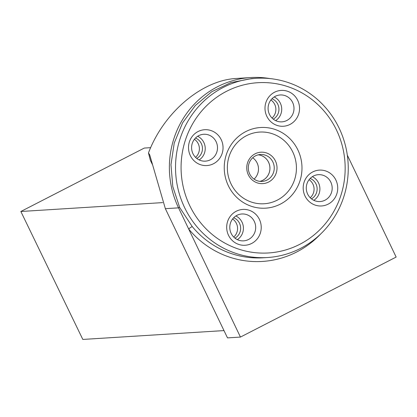 <?xml version="1.0" encoding="UTF-8"?>
<svg xmlns="http://www.w3.org/2000/svg" width="417" height="417" viewBox="0 0 417 417"><rect width="100%" height="100%" fill="white"/><g stroke="black" fill="none" stroke-linecap="round" stroke-linejoin="round"><path stroke-width="0.63" d="M232.592 218.993A11.223 10.795 -93.6 0 1 236.439 223.46A11.223 10.795 -93.6 0 1 233.723 237.049M347.309 155.129L396.15 257.065L240.453 337.072L227.5 337.885L165.356 208.677L149.687 154.801L148.468 152.956L150.365 160.326L152.335 164.392M165.356 208.677L178.539 207.848A90.458 86.997 -93.6 0 1 250.726 77.562A90.458 86.997 -93.6 0 1 269.976 78.578M250.726 77.562L236.517 78.453C202.005 80.08 163.777 112.423 148.468 152.956M150.662 147.665L144.287 148.066L20.85 211.492L82.816 339.438L223.986 330.587M251.639 78.594L230.882 82.608L211.758 91.714L195.37 105.449L182.573 122.885L174.243 143.015L170.975 164.689L172.805 186.613L179.696 207.53A3.591 0.401 154.8 0 0 178.539 207.848L240.453 337.072M20.85 211.492L162.651 202.605M339.157 128.207A89.785 86.35 86.4 0 0 256.267 78.307A89.785 86.35 86.4 0 0 175.708 173.316A89.785 86.35 86.4 0 0 267.506 257.524A89.785 86.35 86.4 0 0 339.157 128.207M179.696 207.53L192.273 226.624A3.591 0.594 -39.7 0 0 188.682 229.022A93.377 89.806 -93.6 0 0 320.678 233.973M297.889 149.969A40.402 38.859 -93.6 0 1 260.761 208.151A40.402 38.859 -93.6 0 1 230.695 145.392A40.402 38.859 -93.6 0 1 297.889 149.969M292.797 152.033A35.914 34.538 -93.6 0 1 259.796 203.746A35.914 34.538 -93.6 0 1 233.072 147.967A35.914 34.538 -93.6 0 1 292.797 152.033M259.895 181.353A13.469 12.953 86.4 0 0 268.564 162.265A13.469 12.953 86.4 0 0 258.232 154.827M258.295 154.811A13.49 12.974 -93.6 0 1 268.584 162.26A13.49 12.974 -93.6 0 1 259.958 181.364M275.428 160.957A15.731 15.132 -93.6 0 1 260.974 183.61A15.731 15.132 -93.6 0 1 249.262 159.174A15.731 15.132 -93.6 0 1 275.428 160.957M272.88 161.989A13.49 12.974 -93.6 0 1 262.116 181.416A13.49 12.974 -93.6 0 1 248.329 168.765A13.49 12.974 -93.6 0 1 260.432 154.493A13.49 12.974 -93.6 0 1 272.88 161.989M310.165 178.445A11.223 10.795 -93.6 0 1 317.113 188.244A11.223 10.795 -93.6 0 1 311.442 198.836M309.086 179.685A11.223 10.795 -93.6 0 1 310.217 197.741M313.443 176.037A13.469 12.953 -93.6 0 1 318.385 174.671A13.469 12.953 -93.6 0 1 332.156 187.301A13.469 12.953 -93.6 0 1 320.074 201.557A13.469 12.953 -93.6 0 1 306.724 191.565A13.469 12.953 -93.6 0 1 313.443 176.037M312.349 176.667A13.469 12.953 -93.6 0 1 319.881 188.072A13.469 12.953 -93.6 0 1 313.834 200.327M233.671 217.752A11.223 10.795 -93.6 0 1 239.504 223.267A11.223 10.795 -93.6 0 1 234.948 238.143M254.323 221.463A13.469 12.953 -93.6 0 1 243.58 240.859A13.469 12.953 -93.6 0 1 229.809 228.229A13.469 12.953 -93.6 0 1 241.891 213.978A13.469 12.953 -93.6 0 1 254.323 221.463M235.855 215.975A13.469 12.953 -93.6 0 1 242.053 222.235A13.469 12.953 -93.6 0 1 237.341 239.634M195.484 138.048A11.223 10.795 -93.6 0 1 202.433 147.847A11.223 10.795 -93.6 0 1 196.761 158.439M194.405 139.288A11.223 10.795 -93.6 0 1 195.537 157.345M210.335 159.794A13.469 12.953 -93.6 0 1 205.388 161.155A13.469 12.953 -93.6 0 1 191.622 148.525A13.469 12.953 -93.6 0 1 203.704 134.274A13.469 12.953 -93.6 0 1 217.054 144.266A13.469 12.953 -93.6 0 1 210.335 159.794M197.668 136.27A13.469 12.953 -93.6 0 1 205.2 147.675A13.469 12.953 -93.6 0 1 199.154 159.93M271.978 98.74A11.223 10.795 -93.6 0 1 278.926 108.54A11.223 10.795 -93.6 0 1 273.255 119.132M270.894 99.981A11.223 10.795 -93.6 0 1 272.03 118.037M269.45 114.367A13.469 12.953 -93.6 0 1 280.198 94.967A13.469 12.953 -93.6 0 1 293.969 107.596A13.469 12.953 -93.6 0 1 281.882 121.853A13.469 12.953 -93.6 0 1 269.45 114.367M274.162 96.963A13.469 12.953 -93.6 0 1 281.694 108.368A13.469 12.953 -93.6 0 1 275.647 120.622M312.74 171.934A17.957 17.269 -93.6 0 1 337.697 189.209A17.957 17.269 -93.6 0 1 310.931 202.964A17.957 17.269 -93.6 0 1 312.74 171.934M259.416 219.405A17.957 17.269 -93.6 0 1 242.918 245.259A17.957 17.269 -93.6 0 1 229.553 217.366A17.957 17.269 -93.6 0 1 259.416 219.405M213.488 163.74A17.957 17.269 -93.6 0 1 188.536 146.466A17.957 17.269 -93.6 0 1 215.302 132.71A17.957 17.269 -93.6 0 1 213.488 163.74M266.812 116.275A17.957 17.269 -93.6 0 1 283.315 90.416A17.957 17.269 -93.6 0 1 296.675 118.308A17.957 17.269 -93.6 0 1 266.812 116.275M336.524 130.114A85.297 82.034 -93.6 0 1 258.149 252.937A85.297 82.034 -93.6 0 1 194.676 120.456A85.297 82.034 -93.6 0 1 336.524 130.114M252.718 157.772A13.469 12.953 -93.6 0 1 257.122 162.984A13.469 12.953 -93.6 0 1 254.057 179.122M192.273 226.624A89.785 86.35 86.4 0 0 263.179 257.795L267.506 257.524M251.665 78.594L256.267 78.307"/></g></svg>
